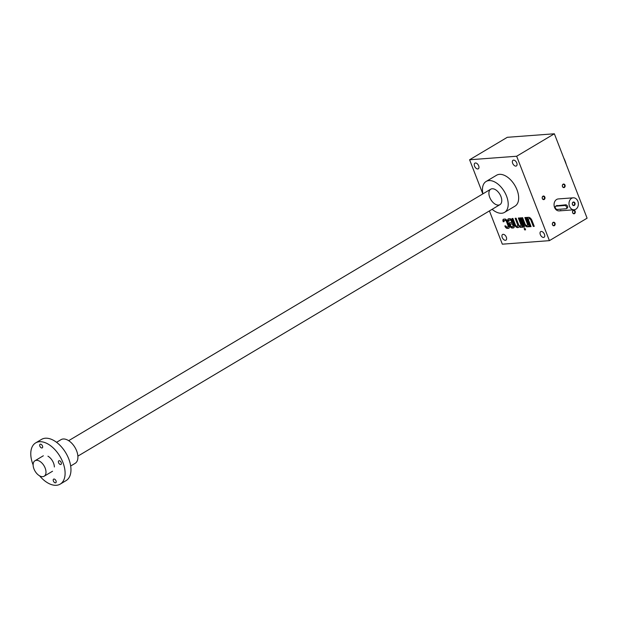 <?xml version="1.0" encoding="UTF-8"?>
<svg xmlns="http://www.w3.org/2000/svg" width="618" height="618" viewBox="0 0 618 618"><rect width="100%" height="100%" fill="white"/><g stroke="black" fill="none" stroke-linecap="round" stroke-linejoin="round"><path stroke-width="0.93" d="M516.656 156.246L554.361 133.782L507.293 137.304L469.595 159.768L516.656 156.246L549.402 240.649L587.1 218.185L554.361 133.782M489.425 210.908L502.334 244.18L549.402 240.649M504.705 220.286A1.197 0.695 -120.8 0 1 504.898 220.232L505.648 220.178A1.197 0.695 -120.8 0 1 506.814 221.205L506.397 221.46L508.089 225.817A1.197 0.695 -120.8 0 1 507.95 226.899A1.197 0.695 -120.8 0 1 507.764 226.96L507.015 227.015A1.197 0.695 -120.8 0 1 505.848 225.979L504.86 225.918L505.014 226.327A2.402 1.398 -120.8 0 0 507.355 228.39L508.475 228.305A2.402 1.398 -120.8 0 0 508.861 228.189A2.402 1.398 -120.8 0 0 509.124 226.018L507.224 221.113A2.402 1.398 -120.8 0 0 504.883 219.05L503.763 219.135A2.402 1.398 -120.8 0 0 503.384 219.251A2.402 1.398 -120.8 0 0 503.114 221.422L504.157 221.623A1.197 0.695 -120.8 0 1 504.288 220.541L504.705 220.286A1.197 0.695 -120.8 0 0 504.566 220.433M506.397 221.46A1.197 0.695 -120.8 0 0 505.23 220.425L504.481 220.479A1.197 0.695 -120.8 0 0 504.288 220.541M509.564 219.923A1.197 0.695 -120.8 0 1 509.757 219.869L510.499 219.807A1.197 0.695 -120.8 0 1 511.673 220.842L511.256 221.089L511.835 222.588L508.66 222.828L509.873 225.956A2.402 1.398 -120.8 0 0 512.214 228.027L513.334 227.942A2.402 1.398 -120.8 0 0 513.712 227.826A2.402 1.398 -120.8 0 0 513.983 225.655L512.083 220.75A2.402 1.398 -120.8 0 0 509.742 218.687L508.622 218.772A2.402 1.398 -120.8 0 0 508.235 218.888A2.402 1.398 -120.8 0 0 507.973 221.059L509.008 221.259A1.197 0.695 -120.8 0 1 509.147 220.178L509.564 219.923A1.197 0.695 -120.8 0 0 509.417 220.062M511.256 221.089A1.197 0.695 -120.8 0 0 510.082 220.062L509.34 220.116A1.197 0.695 -120.8 0 0 509.147 220.178M520.565 225.933A1.8 1.051 -120.8 0 1 518.525 224.473L516.092 218.208L515.157 218.278L517.59 224.543A1.8 1.051 -120.8 0 1 517.39 226.173A1.8 1.051 -120.8 0 1 515.342 224.713L512.917 218.448L511.982 218.517L514.307 224.504A3.6 2.093 -120.8 0 0 518.386 227.432A3.6 2.093 -120.8 0 0 519.027 226.528A3.6 2.093 -120.8 0 0 520.796 227.37A3.6 2.093 -120.8 0 0 521.19 227.223A3.6 2.093 -120.8 0 0 521.685 226.682L521.924 227.3L522.859 227.231L519.267 217.969L518.332 218.038L520.765 224.303A1.8 1.051 -120.8 0 1 520.565 225.933L520.982 225.686A1.8 1.051 -120.8 0 0 521.183 224.056L520.765 224.303M525.068 228.467L524.134 228.536L524.659 229.896L525.594 229.826L525.068 228.467M520.951 217.845L520.016 217.915L523.608 227.169L524.543 227.1L520.951 217.845M527.1 225.446A1.8 1.051 -120.8 0 1 525.061 223.979L522.627 217.721L521.692 217.791L524.018 223.778A3.6 2.093 -120.8 0 0 527.339 226.883A3.6 2.093 -120.8 0 0 527.726 226.729A3.6 2.093 -120.8 0 0 528.22 226.196L528.46 226.806L529.394 226.736L525.802 217.482L524.867 217.551L527.301 223.816A1.8 1.051 -120.8 0 1 527.1 225.446L527.517 225.191A1.8 1.051 -120.8 0 0 527.718 223.561L527.301 223.816M529.263 218.471A1.8 1.051 -120.8 0 1 531.31 219.931L530.885 220.178L533.319 226.443L534.253 226.373L531.928 220.387A3.6 2.093 -120.8 0 0 528.614 217.281A3.6 2.093 -120.8 0 0 528.22 217.436A3.6 2.093 -120.8 0 0 527.726 217.969L527.486 217.358L526.551 217.428L530.144 226.682L531.078 226.613L528.645 220.348A1.8 1.051 -120.8 0 1 528.846 218.718L529.263 218.471A1.8 1.051 -120.8 0 0 529.085 218.641M530.885 220.178A1.8 1.051 -120.8 0 0 528.846 218.718M474.554 166.126A3.299 1.924 -120.8 0 0 478.301 168.807A3.299 1.924 -120.8 0 0 478.262 164.991A3.299 1.924 -120.8 0 0 474.925 163.137A3.299 1.924 -120.8 0 0 474.554 166.126M512.654 163.268A3.299 1.924 -120.8 0 0 516.401 165.948A3.299 1.924 -120.8 0 0 516.362 162.132A3.299 1.924 -120.8 0 0 513.025 160.278A3.299 1.924 -120.8 0 0 512.654 163.268M540.325 234.608A3.299 1.924 -120.8 0 0 544.072 237.281A3.299 1.924 -120.8 0 0 544.033 233.465A3.299 1.924 -120.8 0 0 540.696 231.619A3.299 1.924 -120.8 0 0 540.325 234.608M502.225 237.459A3.299 1.924 -120.8 0 0 505.964 240.139A3.299 1.924 -120.8 0 0 505.926 236.323A3.299 1.924 -120.8 0 0 502.589 234.477A3.299 1.924 -120.8 0 0 502.225 237.459M486.119 181.468L496.594 175.226A17.992 10.475 59.2 0 1 514.794 185.323A17.992 10.475 59.2 0 1 515.01 206.134L504.535 212.376A17.992 10.475 -120.8 0 0 504.327 191.557A17.992 10.475 -120.8 0 0 486.119 181.468A17.992 10.475 -120.8 0 0 482.928 193.836M469.595 159.768L482.828 193.897M573.257 210.367A1.8 1.406 85.7 0 0 573.125 213.465A1.8 1.406 85.7 0 0 575.296 212.175A1.8 1.406 85.7 0 0 573.257 210.367M542.959 196.184A1.8 1.406 85.7 0 0 542.82 199.29A1.8 1.406 85.7 0 0 544.999 197.992A1.8 1.406 85.7 0 0 542.959 196.184M563.106 184.187A1.8 1.406 85.7 0 0 562.967 187.285A1.8 1.406 85.7 0 0 565.146 185.987A1.8 1.406 85.7 0 0 563.106 184.187M553.118 222.372A1.8 1.406 85.7 0 0 552.979 225.47A1.8 1.406 85.7 0 0 555.157 224.172A1.8 1.406 85.7 0 0 553.118 222.372M560.858 210.359A5.995 4.681 -94.3 0 1 559.19 210.892A5.995 4.681 -94.3 0 1 554.076 205.261A5.995 4.681 -94.3 0 1 558.293 198.934L573.241 197.814A5.995 4.681 85.7 0 0 571.573 198.347A5.995 4.681 85.7 0 0 569.178 205.238A5.995 4.681 85.7 0 0 574.137 209.772A5.995 4.681 85.7 0 0 578.355 203.446A5.995 4.681 85.7 0 0 573.241 197.814M573.172 210.676A1.475 1.151 85.7 0 0 573.805 213.488A1.475 1.151 85.7 0 0 573.581 210.545A1.475 1.151 85.7 0 0 573.172 210.676M542.874 196.501A1.475 1.151 85.7 0 0 543.5 199.305A1.475 1.151 85.7 0 0 543.284 196.369A1.475 1.151 85.7 0 0 542.874 196.501M563.013 184.496A1.475 1.151 85.7 0 0 563.647 187.308A1.475 1.151 85.7 0 0 563.423 184.365A1.475 1.151 85.7 0 0 563.013 184.496M553.033 222.681A1.475 1.151 85.7 0 0 553.658 225.493A1.475 1.151 85.7 0 0 553.442 222.55A1.475 1.151 85.7 0 0 553.033 222.681M498.494 205.091A8.992 5.238 59.2 0 1 489.101 195.242A8.992 5.238 59.2 0 1 495.335 189.61A8.992 5.238 59.2 0 1 501.762 200.402A8.992 5.238 59.2 0 1 498.494 205.091M566.173 164.233A17.992 10.475 -120.8 0 0 563.778 158.061M492.144 209.293A17.992 10.475 -120.8 0 0 501.661 213.256A17.992 10.475 -120.8 0 0 504.535 212.376M528.444 217.327A3.6 2.093 -120.8 0 0 528.143 217.721L527.726 217.969M527.054 217.389L530.561 226.435L530.144 226.682M530.561 226.435L530.993 226.397M531.31 219.931L533.736 226.196L533.319 226.443M533.736 226.196L534.168 226.165M528.22 226.196L529.309 226.528M528.877 226.559L528.46 226.806M525.37 217.513L527.718 223.561M522.195 217.752L524.435 223.531A3.6 2.093 -120.8 0 0 527.757 226.628L527.339 226.883M520.518 217.876L524.025 226.922L523.608 227.169M524.025 226.922L524.458 226.891M524.636 228.498L525.084 229.649L524.659 229.896M525.084 229.649L525.516 229.61M521.685 226.682L522.774 227.015M522.341 227.045L521.924 227.3M518.834 217.999L521.183 224.056M515.659 218.239L518.008 224.288L517.59 224.543M517.575 226.003A1.8 1.051 -120.8 0 0 517.807 225.918A1.8 1.051 -120.8 0 0 518.008 224.288M512.484 218.478L514.724 224.257A3.6 2.093 -120.8 0 0 518.587 227.285M520.796 227.37L521.221 227.123A3.6 2.093 -120.8 0 1 519.452 226.273L519.027 226.528M509.162 222.789L510.29 225.709A2.402 1.398 -120.8 0 0 512.631 227.779L513.751 227.694A2.402 1.398 -120.8 0 0 513.906 227.671M508.467 218.795A2.402 1.398 -120.8 0 0 508.39 220.811L508.127 221.468M508.552 221.221L508.985 221.182M511.673 220.842L512.252 222.341L511.835 222.588M512.94 225.446L512.361 223.955L510.12 224.118L510.7 225.616A1.197 0.695 -120.8 0 0 511.874 226.651L512.616 226.597A1.197 0.695 -120.8 0 0 512.809 226.536A1.197 0.695 -120.8 0 0 512.94 225.446L513.365 225.199L512.778 223.701L512.361 223.955M512.778 223.701L510.12 224.118M513.04 226.343A1.197 0.695 -120.8 0 0 513.226 226.288A1.197 0.695 -120.8 0 0 513.365 225.199M505.362 225.879L505.439 226.072A2.402 1.398 -120.8 0 0 507.772 228.142L508.892 228.057A2.402 1.398 -120.8 0 0 509.047 228.034M503.608 219.158A2.402 1.398 -120.8 0 0 503.539 221.174L503.276 221.831M503.693 221.584L504.126 221.553M506.814 221.205L508.506 225.562L508.089 225.817M508.181 226.706A1.197 0.695 -120.8 0 0 508.375 226.651A1.197 0.695 -120.8 0 0 508.506 225.562M572.963 202.465A1.475 1.151 85.7 0 0 573.597 205.276A1.475 1.151 85.7 0 0 573.373 202.333A1.475 1.151 85.7 0 0 572.963 202.465M564.829 205.5L555.86 206.173A1.8 1.051 -120.8 0 0 555.574 206.265A1.8 1.051 -120.8 0 0 555.474 208.119A1.8 1.051 -120.8 0 0 557.127 209.44L566.096 208.768A1.8 1.051 -120.8 0 0 566.382 208.683A1.8 1.051 -120.8 0 0 566.482 206.821A1.8 1.051 -120.8 0 0 564.829 205.5L566.065 204.767L556.548 205.771M566.065 204.767C567.726 205.871 568.151 206.96 567.332 208.034L566.382 208.683M573.056 202.156A1.8 1.406 85.7 0 0 572.917 205.261A1.8 1.406 85.7 0 0 575.088 203.963A1.8 1.406 85.7 0 0 573.056 202.156M42.727 476.663A8.992 5.238 59.2 0 1 34.461 470.059A8.992 5.238 59.2 0 1 34.956 460.765A8.992 5.238 59.2 0 1 44.056 465.817A8.992 5.238 59.2 0 1 44.164 476.223A8.992 5.238 59.2 0 1 42.727 476.663M33.125 464.945A23.986 13.959 59.2 0 1 35.659 442.897L41.522 439.398A23.986 13.959 59.2 0 1 68.745 458.888A23.986 13.959 59.2 0 1 66.08 480.619L60.216 484.11A23.986 13.959 59.2 0 1 39.614 475.845M35.659 442.897A23.986 13.959 59.2 0 1 62.882 462.38A23.986 13.959 59.2 0 1 60.216 484.11M55.435 482.836A2.101 1.221 -120.8 0 0 55.774 482.735A2.101 1.221 -120.8 0 0 55.744 480.302A2.101 1.221 -120.8 0 0 53.619 479.128A2.101 1.221 -120.8 0 0 53.503 481.291A2.101 1.221 -120.8 0 0 55.435 482.836M47.941 456.184A8.992 5.238 59.2 0 1 53.542 463.083A8.992 5.238 59.2 0 1 54.369 466.976M41.916 447.98A2.101 1.221 -120.8 0 0 42.256 447.88A2.101 1.221 -120.8 0 0 42.225 445.454A2.101 1.221 -120.8 0 0 40.1 444.272A2.101 1.221 -120.8 0 0 39.985 446.443A2.101 1.221 -120.8 0 0 41.916 447.98M60.634 464.512A2.101 1.221 -120.8 0 0 60.966 464.412A2.101 1.221 -120.8 0 0 60.943 461.978A2.101 1.221 -120.8 0 0 58.818 460.804A2.101 1.221 -120.8 0 0 58.702 462.975A2.101 1.221 -120.8 0 0 60.634 464.512M56.555 442.31L60.981 439.676A13.789 8.026 59.2 0 1 76.64 450.877A13.789 8.026 59.2 0 1 75.102 463.369L70.676 466.011M524.435 223.531L524.018 223.778M514.724 224.257L514.307 224.504M513.751 227.694L513.334 227.942M508.39 220.811L507.973 221.059M509.757 219.869L509.34 220.116M510.499 219.807L510.082 220.062M510.29 225.709L509.873 225.956M512.631 227.779L512.214 228.027M508.892 228.057L508.475 228.305M503.539 221.174L503.114 221.422M504.898 220.232L504.481 220.479M505.648 220.178L505.23 220.425M505.439 226.072L505.014 226.327M507.772 228.142L507.355 228.39M555.86 206.173L557.104 205.439M517.39 226.173L517.807 225.918M512.809 226.536L513.226 226.288M507.95 226.899L508.375 226.651M574.137 209.772L559.19 210.892M556.803 205.531L555.574 206.265M490.723 189.193L68.668 440.68M43.33 455.775L34.956 460.765M499.931 204.651L77.876 456.13M52.545 471.233L44.164 476.223"/></g></svg>
